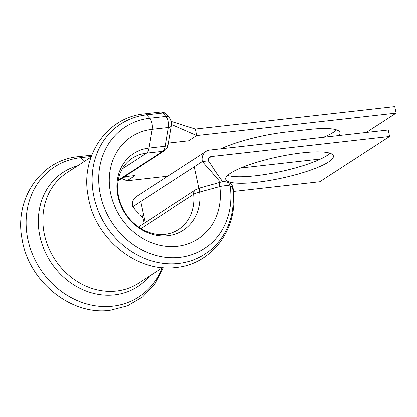 <?xml version="1.0" encoding="UTF-8"?>
<svg xmlns="http://www.w3.org/2000/svg" width="417" height="417" viewBox="0 0 417 417"><rect width="100%" height="100%" fill="white"/><g stroke="black" fill="none" stroke-linecap="round" stroke-linejoin="round"><path stroke-width="0.63" d="M220.864 148.859A55.096 10.785 -12.2 0 1 286.13 132.074L308.768 129.525A55.096 10.785 -12.2 0 1 339.923 132.596A55.096 10.785 -12.2 0 1 338.802 135.577M232.91 187.379C231.878 184.559 230.658 183.079 229.251 182.933L229.251 182.933A5.426 5.087 -69.9 0 1 232.441 186.905A77.484 67.507 57.1 0 1 178.747 263.419A77.484 67.507 57.1 0 1 93.934 196.892A77.484 67.507 57.1 0 1 146.633 114.878A8.142 3.664 83.6 0 0 144.579 113.883C106.773 117.109 80.179 156.344 88.112 196.084C94.367 238.159 136.812 272.953 176.104 267.459C213.165 264.258 239.645 226.462 232.91 187.379L230.121 186.076C227.99 185.414 224.539 185.591 219.759 186.613L199.785 192.143C197.032 192.8 195.026 193.53 193.759 194.322L141.014 228.511M302.226 152.914A55.096 10.785 167.8 0 0 225.68 179.268A55.096 10.785 167.8 0 0 256.836 182.333A55.096 10.785 167.8 0 0 333.386 155.979A55.096 10.785 167.8 0 0 302.226 152.914M227.599 175.448A55.096 10.785 167.8 0 0 255.428 175.833A55.096 10.785 167.8 0 0 330.055 153.294M389.614 136.521L211.273 156.599A4.071 3.544 -122.9 0 0 209.902 157.084A4.071 3.544 -122.9 0 0 208.505 160.91L202.485 161.588A10.858 9.461 -122.9 0 1 206.212 151.392A10.858 9.461 -122.9 0 1 209.866 150.094L388.206 130.015L389.614 136.521L319.73 181.807L233.416 191.528M220.411 182.271L202.485 161.588L132.601 206.874A10.858 9.461 -122.9 0 1 136.333 196.683L206.212 151.392M208.505 160.91L215.401 171.575M132.601 206.874L138.538 213.17M171.21 121.404L195.453 129.067L394.743 106.627L396.15 113.132L366.293 132.481M336.592 129.911A55.096 10.785 -12.2 0 1 323.556 137.292M320.689 159.049L240.64 168.061M167.843 176.261L126.977 180.863L121.743 178.507M195.453 129.067L196.86 135.572L188.724 140.847L168.484 143.125M396.15 113.132L196.86 135.572L171.517 124.49M124.386 176.792L135.118 175.588L126.977 180.863M230.121 186.076A5.426 5.087 -69.9 0 0 226.926 182.083L226.926 182.083C222.516 181.473 225.957 181.369 220.166 182.338L200.202 187.968L195.724 189.818A5.426 4.728 -122.9 0 0 193.759 194.322A42.477 37.004 57.1 0 1 178.419 229.574C174.473 232.128 170.053 233.687 165.153 234.26C151.355 236.095 134.592 227.765 125.47 213.348C120.325 205.268 117.693 196.756 117.578 187.806C117.563 182.166 118.564 176.996 120.586 172.289C123.229 166.274 127.102 161.603 132.215 158.283A42.477 37.004 57.1 0 1 146.513 153.211L162.771 151.381A10.858 4.889 -96.4 0 0 165.273 146.284L168.411 127.513A8.142 3.664 -96.4 0 0 165.987 116.442L162.891 113.049A8.142 3.664 -96.4 0 0 160.832 112.048C163.725 112.246 165.492 112.934 166.133 114.117A5.426 4.118 137.6 0 0 162.891 113.049L146.633 114.878L149.729 118.272A72.542 63.202 57.1 0 0 100.398 195.052A72.542 63.202 57.1 0 0 179.8 257.336A72.542 63.202 57.1 0 0 230.121 186.076M166.133 114.117L169.234 117.505A5.426 4.118 137.6 0 0 165.987 116.442L149.729 118.272A8.142 3.664 83.6 0 1 152.153 129.343A60.971 53.121 57.1 0 0 110.687 193.879A60.971 53.121 57.1 0 0 177.423 246.233A60.971 53.121 57.1 0 0 219.759 186.613A5.426 1.605 -105.7 0 1 220.166 182.338M169.234 117.505C171.079 119.726 171.794 122.478 171.387 125.757A5.426 2.591 -170.5 0 1 168.411 127.513L152.153 129.343L149.015 148.118A45.656 39.777 57.1 0 0 117.964 196.438A45.656 39.777 57.1 0 0 167.942 235.641A45.656 39.777 57.1 0 0 199.785 192.143A5.426 1.6 -105.7 0 1 200.202 187.968M163.349 267.693L154.968 283.826L142.729 296.831L127.42 305.843L110.041 310.279C70.749 315.768 28.304 280.975 22.049 238.905C14.115 199.159 40.71 159.925 78.511 156.698A8.142 3.664 83.6 0 1 80.601 157.73A77.432 67.46 57.1 0 0 27.944 239.686A77.432 67.46 57.1 0 0 112.694 306.167A77.432 67.46 57.1 0 0 162.265 267.86M77.724 165.784A68.206 59.417 57.1 0 0 41.116 241.016A68.206 59.417 57.1 0 0 114.586 294.861A68.206 59.417 57.1 0 0 149.317 276.247M91.015 157.167L67.028 172.716A65.818 57.343 57.1 0 0 48.419 247.234A65.818 57.343 57.1 0 0 116.463 291.035A65.818 57.343 57.1 0 0 138.616 283.179L162.609 267.631M171.387 125.757L168.249 144.527A5.426 2.591 -170.5 0 1 165.273 146.284L149.015 148.118A10.858 4.889 83.6 0 1 146.513 153.211L122.254 168.937M145.262 222.522L140.743 201.604M198.992 188.338L194.348 166.863M211.273 156.599L208.901 158.137M118.209 180.264L162.771 151.381A5.426 4.728 -122.9 0 0 164.595 150.735C166.623 149.291 167.843 147.222 168.249 144.527M84.109 161.645L80.601 157.73L91.24 156.537M138.715 227.025A5.426 4.728 -122.9 0 1 139.711 226.123L195.724 189.818M222.615 181.822L215.297 171.418M140.607 215.365L143.036 218.326M144.261 223.168L142.27 215.599M78.511 156.698L91.735 155.207M144.579 113.883L160.832 112.048M123.588 177.314L125.449 177.199M118.105 180.863L164.595 150.735M229.251 182.933L226.926 182.083M139.711 226.123L138.626 226.968"/></g></svg>
